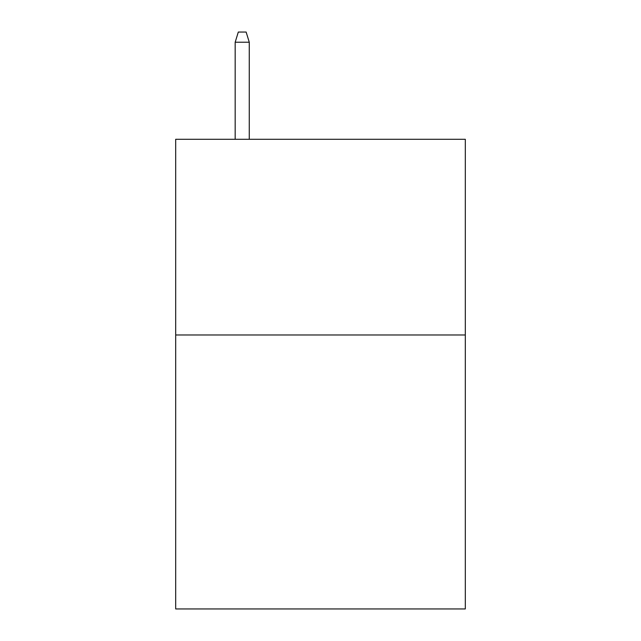 <?xml version="1.0" encoding="UTF-8"?>
<svg xmlns="http://www.w3.org/2000/svg" width="641" height="641" viewBox="0 0 641 641"><rect width="100%" height="100%" fill="white"/><g stroke="black" fill="none" stroke-linecap="round" stroke-linejoin="round"><path stroke-width="0.96" d="M465.31 334.979L465.31 608.95L175.69 608.95L175.69 139.289L465.31 139.289L465.31 334.979L175.69 334.979M249.269 139.289L249.269 42.226L235.175 42.226L235.175 139.289M235.175 42.226L238.308 32.05L246.136 32.05L249.269 42.226"/></g></svg>
